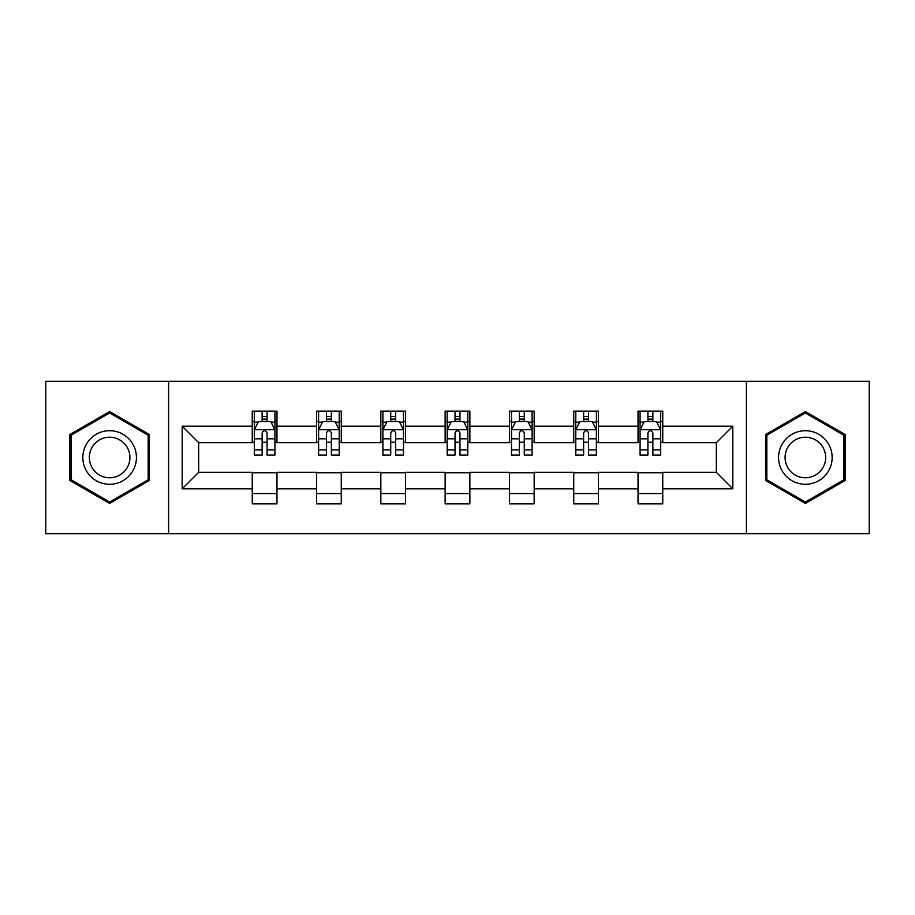 <?xml version="1.0" encoding="UTF-8"?>
<svg xmlns="http://www.w3.org/2000/svg" width="915" height="915" viewBox="0 0 915 915"><rect width="100%" height="100%" fill="white"/><g stroke="black" fill="none" stroke-linecap="round" stroke-linejoin="round"><path stroke-width="1.37" d="M746.423 533.754L869.25 533.754L869.25 381.246L746.423 381.246L746.423 533.754L168.577 533.754L168.577 381.246L45.75 381.246L45.75 533.754L168.577 533.754M746.423 381.246L168.577 381.246M662.757 426.173L662.757 411.132L638.03 411.132L638.03 426.173L598.456 426.173L598.456 411.132L573.728 411.132L573.728 426.173L534.166 426.173L534.166 411.132L509.438 411.132L509.438 426.173L469.864 426.173L469.864 411.132L445.136 411.132L445.136 426.173L405.562 426.173L405.562 411.132L380.834 411.132L380.834 426.173L341.272 426.173L341.272 411.132L316.544 411.132L316.544 426.173L276.971 426.173L276.971 411.132L252.243 411.132L252.243 426.173L182.177 426.173L182.177 488.827L198.658 472.334L252.243 472.334L252.243 503.868L276.971 503.868L276.971 472.334L316.544 472.334L316.544 503.868L341.272 503.868L341.272 472.334L380.834 472.334L380.834 503.868L405.562 503.868L405.562 472.334L445.136 472.334L445.136 503.868L469.864 503.868L469.864 472.334L509.438 472.334L509.438 503.868L534.166 503.868L534.166 472.334L573.728 472.334L573.728 503.868L598.456 503.868L598.456 472.334L638.03 472.334L638.03 503.868L662.757 503.868L662.757 472.334L716.342 472.334L716.342 442.666L662.757 442.666L662.757 426.173L732.824 426.173L732.824 488.827L662.757 488.827M638.03 488.827L598.456 488.827M573.728 488.827L534.166 488.827M509.438 488.827L469.864 488.827M445.136 488.827L405.562 488.827M380.834 488.827L341.272 488.827M316.544 488.827L276.971 488.827M252.243 488.827L182.177 488.827M638.03 426.173L638.03 442.666L598.456 442.666L598.456 426.173M573.728 426.173L573.728 442.666L534.166 442.666L534.166 426.173M509.438 426.173L509.438 442.666L469.864 442.666L469.864 426.173M445.136 426.173L445.136 442.666L405.562 442.666L405.562 426.173M380.834 426.173L380.834 442.666L341.272 442.666L341.272 426.173M316.544 426.173L316.544 442.666L276.971 442.666L276.971 426.173M252.243 426.173L252.243 442.666L198.658 442.666L182.177 426.173M198.658 442.666L198.658 472.334M732.824 488.827L716.342 472.334M716.342 442.666L732.824 426.173M252.243 421.438L254.301 421.438M262.136 421.438L267.077 421.438M274.912 421.438L276.971 421.438M252.243 442.254L254.301 442.254M262.136 442.254L267.077 442.254M274.912 442.254L276.971 442.254M252.243 472.746L276.971 472.746M252.243 493.562L276.971 493.562M316.544 472.746L341.272 472.746M316.544 493.562L341.272 493.562M316.544 421.438L318.603 421.438M326.438 421.438L331.379 421.438M339.213 421.438L341.272 421.438M316.544 442.254L318.603 442.254M326.438 442.254L331.379 442.254M339.213 442.254L341.272 442.254M380.834 472.746L405.562 472.746M380.834 493.562L405.562 493.562M380.834 421.438L382.893 421.438M390.728 421.438L395.68 421.438M403.504 421.438L405.562 421.438M380.834 442.254L382.893 442.254M390.728 442.254L395.68 442.254M403.504 442.254L405.562 442.254M445.136 472.746L469.864 472.746M445.136 493.562L469.864 493.562M445.136 421.438L447.195 421.438M455.029 421.438L459.971 421.438M467.805 421.438L469.864 421.438M445.136 442.254L447.195 442.254M455.029 442.254L459.971 442.254M467.805 442.254L469.864 442.254M509.438 472.746L534.166 472.746M509.438 493.562L534.166 493.562M509.438 421.438L511.496 421.438M519.32 421.438L524.272 421.438M532.107 421.438L534.166 421.438M509.438 442.254L511.496 442.254M519.32 442.254L524.272 442.254M532.107 442.254L534.166 442.254M573.728 472.746L598.456 472.746M573.728 493.562L598.456 493.562M573.728 421.438L575.787 421.438M583.621 421.438L588.562 421.438M596.397 421.438L598.456 421.438M573.728 442.254L575.787 442.254M583.621 442.254L588.562 442.254M596.397 442.254L598.456 442.254M638.03 472.746L662.757 472.746M638.03 493.562L662.757 493.562M638.03 421.438L640.088 421.438M647.923 421.438L652.864 421.438M660.699 421.438L662.757 421.438M638.03 442.254L640.088 442.254M647.923 442.254L652.864 442.254M660.699 442.254L662.757 442.254M109.64 503.422L149.408 480.466L149.408 434.534L109.64 411.578L69.86 434.534L69.86 480.466L109.64 503.422M845.14 434.534L805.36 411.578L765.592 434.534L765.592 480.466L805.36 503.422L845.14 480.466L845.14 434.534M267.077 416.485L262.136 416.485M274.912 449.86L267.077 449.86L267.077 455.029L274.912 455.029L274.912 429.89L270.794 421.643L258.43 421.643L254.301 429.89L254.301 455.029L262.136 455.029L262.136 449.86L254.301 449.86M254.301 429.89L254.301 411.132M274.912 429.89L274.912 411.132M262.136 421.643L262.136 411.132M267.077 411.132L267.077 421.643M267.077 449.86L267.077 432.978C265.43 429.798 263.783 429.798 262.136 432.978L262.136 449.86M132.835 470.893A26.787 26.787 0 0 0 123.033 434.293A26.787 26.787 0 0 0 86.433 444.107A26.787 26.787 0 0 0 96.235 480.707A26.787 26.787 0 0 0 132.835 470.893M127.196 467.645A20.279 20.279 0 0 0 119.773 439.932A20.279 20.279 0 0 0 92.072 447.355A20.279 20.279 0 0 0 99.495 475.068A20.279 20.279 0 0 0 127.196 467.645M71.096 479.746L71.096 435.254L109.64 412.997L148.173 435.254L148.173 479.746L109.64 502.003L71.096 479.746M805.36 430.713A26.787 26.787 0 0 0 778.574 457.5A26.787 26.787 0 0 0 805.36 484.287A26.787 26.787 0 0 0 832.158 457.5A26.787 26.787 0 0 0 805.36 430.713M805.36 437.221A20.279 20.279 0 0 0 785.081 457.5A20.279 20.279 0 0 0 805.36 477.779A20.279 20.279 0 0 0 825.65 457.5A20.279 20.279 0 0 0 805.36 437.221M843.905 479.746L805.36 502.003L766.827 479.746L766.827 435.254L805.36 412.997L843.905 435.254L843.905 479.746M331.379 416.485L326.438 416.485M339.213 449.86L331.379 449.86L331.379 455.029L339.213 455.029L339.213 429.89L335.084 421.643L322.721 421.643L318.603 429.89L318.603 455.029L326.438 455.029L326.438 449.86L318.603 449.86M318.603 429.89L318.603 411.132M339.213 429.89L339.213 411.132M326.438 421.643L326.438 411.132M331.379 411.132L331.379 421.643M331.379 449.86L331.379 432.978C329.732 429.798 328.085 429.798 326.438 432.978L326.438 449.86M395.68 416.485L390.728 416.485M403.504 449.86L395.68 449.86L395.68 455.029L403.504 455.029L403.504 429.89L399.386 421.643L387.022 421.643L382.893 429.89L382.893 455.029L390.728 455.029L390.728 449.86L382.893 449.86M382.893 429.89L382.893 411.132M403.504 429.89L403.504 411.132M390.728 421.643L390.728 411.132M395.68 411.132L395.68 421.643M395.68 449.86L395.68 432.978C394.033 429.798 392.386 429.798 390.728 432.978L390.728 449.86M459.971 416.485L455.029 416.485M467.805 449.86L459.971 449.86L459.971 455.029L467.805 455.029L467.805 429.89L463.688 421.643L451.312 421.643L447.195 429.89L447.195 455.029L455.029 455.029L455.029 449.86L447.195 449.86M447.195 429.89L447.195 411.132M467.805 429.89L467.805 411.132M455.029 421.643L455.029 411.132M459.971 411.132L459.971 421.643M459.971 449.86L459.971 432.978C458.324 429.798 456.676 429.798 455.029 432.978L455.029 449.86M524.272 416.485L519.32 416.485M532.107 449.86L524.272 449.86L524.272 455.029L532.107 455.029L532.107 429.89L527.978 421.643L515.614 421.643L511.496 429.89L511.496 455.029L519.32 455.029L519.32 449.86L511.496 449.86M511.496 429.89L511.496 411.132M532.107 429.89L532.107 411.132M519.32 421.643L519.32 411.132M524.272 411.132L524.272 421.643M524.272 449.86L524.272 432.978C522.625 429.798 520.978 429.798 519.32 432.978L519.32 449.86M588.562 416.485L583.621 416.485M596.397 449.86L588.562 449.86L588.562 455.029L596.397 455.029L596.397 429.89L592.28 421.643L579.916 421.643L575.787 429.89L575.787 455.029L583.621 455.029L583.621 449.86L575.787 449.86M575.787 429.89L575.787 411.132M596.397 429.89L596.397 411.132M583.621 421.643L583.621 411.132M588.562 411.132L588.562 421.643M588.562 449.86L588.562 432.978C586.927 429.798 585.268 429.798 583.621 432.978L583.621 449.86M652.864 416.485L647.923 416.485M660.699 449.86L652.864 449.86L652.864 455.029L660.699 455.029L660.699 429.89L656.57 421.643L644.206 421.643L640.088 429.89L640.088 455.029L647.923 455.029L647.923 449.86L640.088 449.86M640.088 429.89L640.088 411.132M660.699 429.89L660.699 411.132M647.923 421.643L647.923 411.132M652.864 411.132L652.864 421.643M652.864 449.86L652.864 432.978C651.217 429.798 649.57 429.798 647.923 432.978L647.923 449.86M274.809 429.684L254.404 429.684M254.301 422.135L258.179 422.135M271.034 422.135L274.912 422.135M262.136 438.811L254.301 438.811M274.912 438.811L267.077 438.811M267.077 419.116L262.136 419.116M339.11 429.684L318.706 429.684M318.603 422.135L322.48 422.135M335.336 422.135L339.213 422.135M326.438 438.811L318.603 438.811M339.213 438.811L331.379 438.811M331.379 419.116L326.438 419.116M403.401 429.684L382.996 429.684M382.893 422.135L386.771 422.135M399.638 422.135L403.504 422.135M390.728 438.811L382.893 438.811M403.504 438.811L395.68 438.811M395.68 419.116L390.728 419.116M467.702 429.684L447.298 429.684M447.195 422.135L451.072 422.135M463.928 422.135L467.805 422.135M455.029 438.811L447.195 438.811M467.805 438.811L459.971 438.811M459.971 419.116L455.029 419.116M532.004 429.684L511.599 429.684M511.496 422.135L515.362 422.135M528.23 422.135L532.107 422.135M519.32 438.811L511.496 438.811M532.107 438.811L524.272 438.811M524.272 419.116L519.32 419.116M596.294 429.684L575.89 429.684M575.787 422.135L579.664 422.135M592.52 422.135L596.397 422.135M583.621 438.811L575.787 438.811M596.397 438.811L588.562 438.811M588.562 419.116L583.621 419.116M660.596 429.684L640.191 429.684M640.088 422.135L643.966 422.135M656.821 422.135L660.699 422.135M647.923 438.811L640.088 438.811M660.699 438.811L652.864 438.811M652.864 419.116L647.923 419.116"/></g></svg>
